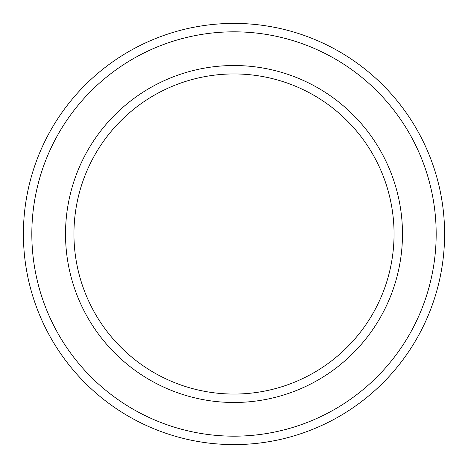 <?xml version="1.0" encoding="UTF-8"?>
<svg xmlns="http://www.w3.org/2000/svg" width="468" height="468" viewBox="0 0 468 468"><rect width="100%" height="100%" fill="white"/><g stroke="black" fill="none" stroke-linecap="round" stroke-linejoin="round"><path stroke-width="0.7" d="M394.056 234A160.056 160.056 0 0 0 234 73.944A160.056 160.056 0 0 0 73.944 234A160.056 160.056 0 0 0 234 394.056A160.056 160.056 0 0 0 394.056 234M65.52 234A168.48 168.48 0 0 1 234 65.52A168.48 168.48 0 0 1 402.48 234A168.48 168.48 0 0 1 234 402.48A168.48 168.48 0 0 1 65.52 234M436.176 234A202.176 202.176 0 0 0 234 31.824A202.176 202.176 0 0 0 31.824 234A202.176 202.176 0 0 0 234 436.176A202.176 202.176 0 0 0 436.176 234M23.4 234A210.6 210.6 0 0 1 234 23.4A210.6 210.6 0 0 1 444.6 234A210.6 210.6 0 0 1 234 444.6A210.6 210.6 0 0 1 23.4 234"/></g></svg>
